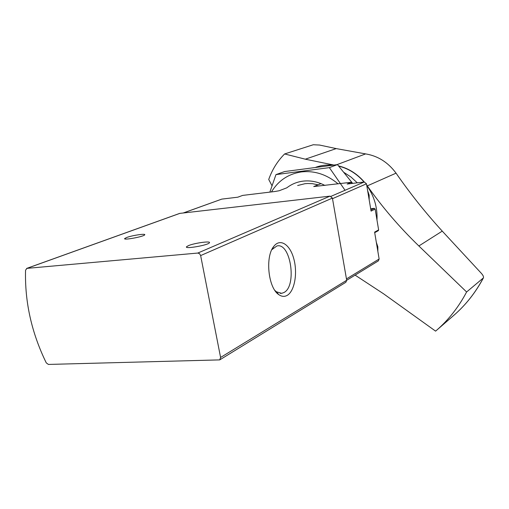 <?xml version="1.0" encoding="UTF-8"?>
<svg xmlns="http://www.w3.org/2000/svg" width="509" height="509" viewBox="0 0 509 509"><rect width="100%" height="100%" fill="white"/><g stroke="black" fill="none" stroke-linecap="round" stroke-linejoin="round"><path stroke-width="0.76" d="M46.268 362.872C31.615 332.861 24.712 301.964 25.558 270.177L26.952 268.364L197.791 253.056L199.585 253.705L200.641 255.575L220.594 357.458L219.723 359.888L48.387 364.431L46.268 362.872M26.614 268.44L179.664 213.405L330.029 196.13L332.402 198.09L346.693 280.255L345.878 282.266L219.723 359.888M287.159 295.398C294.565 291.243 297.752 273.288 293.852 258.986C290.111 244.549 280.217 237.907 273.823 246.356C264.985 256.568 268.192 287.916 278.747 294.603C281.63 296.652 284.436 296.912 287.159 295.398M126.69 237.499C132.219 235.374 146.191 233.307 144.709 234.84C143.862 236.653 122.771 240.541 124.718 238.524L126.69 237.499M188.387 245.656C194.336 243.054 211.19 240.725 209.434 242.768C208.442 245.147 184.258 249.365 186.529 246.77L188.387 245.656M274.917 290.474L276.438 291.816L281.681 293.33L283.895 292.548C297.231 286.173 290.652 242.087 276.858 245.981L271.812 249.69M321.045 183.641L313.722 186.561L351.414 182.254L351.115 183.564M324.939 185.454C317.731 181.707 310.401 180.269 302.944 181.153C296.919 181.942 291.542 184.163 286.809 187.821L279.161 190.748L274.777 191.524L242.666 195.405L237.811 197.187L221.778 199.114L183.501 212.934M370.673 208.715L374.249 208.34L375.133 209.065L378.632 229.915L378.282 230.704L374.707 232.664M378.632 229.915L374.611 232.117L379.135 259.005L378.346 260.901L220.594 357.458M183.342 212.947L221.778 199.114M351.414 182.254L347.17 184.035L364.247 181.987L366.48 183.806L371.074 211.095L375.133 209.065M376.984 220.098C377.595 207.545 374.185 195.984 366.754 185.416M364.062 182.006C356.936 173.855 348.5 168.568 338.752 166.138M332.752 165.145C326.886 164.63 321.274 165.317 315.917 167.219M442.257 231.118L418.869 245.974L466.613 291.981L483.404 277.908C483.824 276.871 483.136 275.344 481.355 273.333L442.257 231.118C425.562 212.838 410.159 193.515 396.053 173.162C388.055 162.346 377.913 155.926 365.627 153.903L336.207 148.596L319.614 145.059L313.27 144.747L284.607 153.953L305.311 159.19L333.745 165.031M284.607 153.953C277.481 161.124 272.188 169.624 268.727 179.461L272.01 185.74M355.11 275.134L383.5 293.75L435.596 331.136L453.913 315.262C465.722 305.018 475.495 292.63 483.232 278.105M466.613 291.981C458.654 307.061 448.582 319.881 436.398 330.449M418.869 245.974C399.641 227.402 382.45 207.373 367.301 185.887L366.69 185.034M338.555 165.902C348.468 168.32 357.044 173.677 364.272 181.98M357.299 182.82L350.994 177.017L343.95 172.43M271.462 191.918C278.378 180.6 288.323 173.938 301.303 171.927C314.46 170.451 326.727 174.428 338.097 183.864M344.746 189.838L329.368 167.633L275.973 174.6L269.859 192.116M275.973 174.6L284.639 171.552L337.454 164.598L352.495 183.189M297.644 185.531L304.923 183.711L307.716 183.494L312.437 183.679L318.112 184.812M337.454 164.598L329.368 167.633M332.402 198.09L200.641 255.575M330.029 196.13L197.791 253.056M179.97 213.335L26.952 268.364M379.135 259.005L346.464 278.913M364.247 181.987L331.073 196.302M366.48 183.806L332.504 198.669M350.816 183.603L351.325 183.386M370.889 210.007L374.249 208.34M369.159 199.7L369.082 195.227L367.676 190.894M354.868 183.113L351.802 183.482M233.485 197.708L230.812 198.026M377.831 251.249L377.773 246.865L376.374 242.583M336.207 148.596L305.311 159.19M396.053 173.162L367.301 185.887M365.627 153.903L336.933 164.655M186.618 247.228L186.529 246.77M124.781 238.861L124.718 238.524M277.38 293.438L277.78 293.432M280.217 293.369L281.681 293.33M273.817 246.362L272.099 249.302M276.438 291.816L278.747 294.603M367.632 190.633L369.152 195.182L369.184 199.878M376.329 242.303L377.837 246.801L377.856 251.408M483.404 277.908C475.635 292.497 465.805 304.948 453.913 315.262"/></g></svg>

